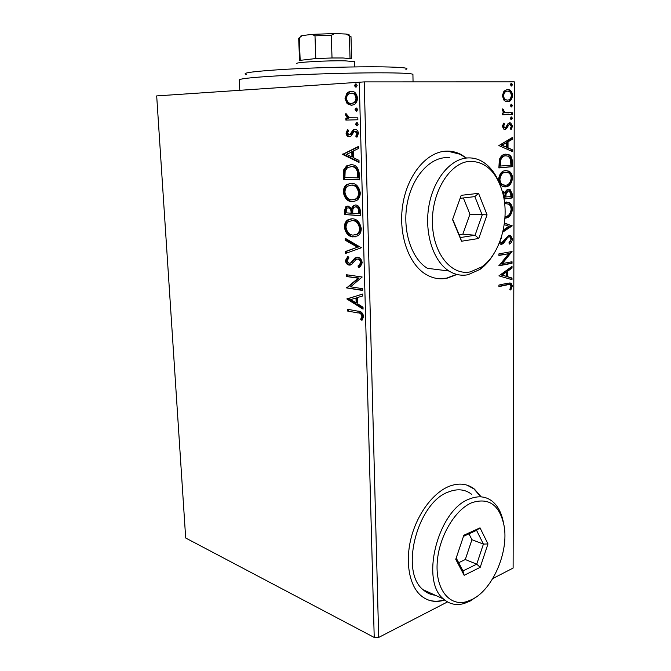 <?xml version="1.0" encoding="UTF-8"?>
<svg xmlns="http://www.w3.org/2000/svg" width="671" height="671" viewBox="0 0 671 671"><rect width="100%" height="100%" fill="white"/><g stroke="black" fill="none" stroke-linecap="round" stroke-linejoin="round"><path stroke-width="1.01" d="M481.208 496.867L474.405 489.067C467.242 483.565 458.821 482.65 449.142 486.324C433.416 492.573 417.723 513.181 411.382 536.976C405.016 560.763 408.907 584.651 420.373 595.11C427.335 601.241 435.454 602.893 444.739 600.05M426.412 599.228C431.998 601.652 438.004 601.845 444.437 599.807M466.42 157.953L460.642 154.271C455.844 151.881 450.811 150.849 445.552 151.176C426.387 152.283 407.54 174.955 402.843 204.227C398.029 233.474 408.262 263.586 425.473 274.12C432.325 278.306 439.471 279.681 446.911 278.264L456.993 274.473M437.299 278.524L446.441 278.205L456.599 274.372M347.142 103.678L345.02 98.637L346.832 93.403L348.475 92.044L351.042 91.298C354.473 91.055 356.62 93.294 357.492 98C357.333 101.271 356.192 103.46 354.078 104.575L351.445 105.339L347.142 103.678L348.157 103.653L346.035 98.62L345.02 98.637M357.869 119.765L345.867 120.092L345.808 118.205L347.553 118.155L345.498 114.934L345.867 113.483L349.616 117.802L357.819 117.853L357.869 119.765L345.867 120.092M346.043 133.135L347.62 129.478L348.677 130.568L347.494 132.992L349.146 134.796L349.893 134.569L353.005 130.015L354.85 129.36C356.787 129.31 357.995 130.627 358.457 133.311L356.922 137.236L355.773 136.163L356.972 133.546L354.967 131.256L354.12 131.491L351.076 136.054L349.264 136.674C347.519 136.725 346.454 135.542 346.043 133.135L347.058 133.084L348.157 130.031M359.371 174.25L359.522 179.895L343.326 179.283L343.611 169.989L346.58 165.905L351.126 164.739C355.823 164.58 358.566 167.75 359.371 174.25M360.503 215.743L344.399 214.502L344.298 211.18L345.892 206.559L348.073 206.014L351.554 208.471L353.307 205.594L355.58 204.982C358.272 205.192 359.866 207.188 360.377 210.954L360.503 215.743M361.384 247.767L345.59 253.42L345.531 251.474L357.458 247.18L345.188 240.176L345.12 238.222L361.384 247.767M362.508 288.664L362.558 290.451L346.639 287.934L358.129 278.205L346.295 276.486L346.236 274.716L362.189 277.006L350.614 286.802L362.508 288.664M357.828 312.904L347.343 310.983L347.293 309.239L357.937 311.168C360.822 310.992 362.734 312.736 363.674 316.402L361.937 320.394L360.679 319.262L362.03 316.116C361.166 313.802 359.765 312.728 357.828 312.904L347.343 310.983M374.225 637.45L185.682 538.008L156.687 95.911L364.219 81.904L378.679 637.442L374.225 637.45L359.245 82.072M346.982 299.048L362.65 294.024L362.709 295.97L357.618 297.488L357.802 303.955L363.011 307.226L363.07 309.155L346.982 299.048L347.947 298.561L346.974 298.754M362.214 262.772L360.361 266.697L358.817 267.578L357.953 266.01L359.086 265.355L360.545 262.688C360.218 260.516 359.27 259.308 357.718 259.065L355.965 259.593L351.587 264.517L349.205 265.112C347.159 264.869 345.892 263.334 345.406 260.507L347.93 256.364L348.945 257.882L347.016 260.734L349.088 263.326L350.614 262.931L354.892 258.05L357.685 257.27C360.109 257.605 361.619 259.442 362.214 262.772M353.089 236.938C348.543 236.595 345.64 233.357 344.382 227.217C344.458 223.728 345.582 221.304 347.737 219.929L352.485 218.771C357.089 219.031 360.017 222.319 361.275 228.618C361.174 232.015 360.075 234.397 357.97 235.739L354.078 236.796C349.532 236.46 346.63 233.223 345.372 227.092L344.382 227.217M352.065 201.703C347.494 201.535 344.575 198.364 343.309 192.183C343.418 188.442 344.651 185.859 346.999 184.433L351.453 183.284C356.083 183.368 359.035 186.588 360.302 192.929C360.168 196.578 358.951 199.102 356.67 200.512L353.063 201.594C348.492 201.426 345.573 198.255 344.307 192.082L343.309 192.183M342.562 154.397L358.608 146.379L358.658 148.442L353.449 150.933L353.642 157.777L358.985 160.361L359.044 162.407L342.562 154.397L343.56 154.02L342.554 154.087M356.871 125.838L355.445 124.278L356.779 122.659L358.205 124.219L356.871 125.838M356.46 111.193L355.034 109.65L356.376 108.006L357.811 109.549L356.46 111.193M355.798 87.155L354.363 85.628L355.705 83.925L357.148 85.452L355.798 87.155M503.988 100.205L502.344 95.685L503.988 91.113L507.511 89.444L509.239 89.78C511.193 90.535 512.292 92.455 512.543 95.534C511.956 99.66 510.279 101.74 507.494 101.766L505.657 101.422L503.988 100.205M512.334 114.414L502.52 114.758L502.52 113.08L503.98 113.03L502.344 110.17L502.688 108.878L503.736 109.65L503.56 110.405L505.104 112.502L512.342 112.753L512.334 114.414L502.52 114.749M502.344 126.358L503.745 123.078L504.592 124.018L503.552 126.198L504.886 127.75L505.775 127.305L508.165 123.43L509.675 122.818L510.757 123.019L512.485 126.182L511.159 129.646L510.262 128.74L511.294 126.425L510.287 124.58L508.794 124.907L506.446 128.798L504.928 129.411L503.879 129.218L502.344 126.358M512.233 161.803L512.225 166.718L498.872 167.926L499.358 159.522C500.893 155.915 503.032 154.137 505.775 154.171L508.878 154.682C511.134 155.689 512.25 158.062 512.233 161.803L511.285 161.786L511.268 166.702L512.225 166.718M502.311 191.336L503.762 191.612L505.053 192.996C505.733 190.681 506.865 189.448 508.442 189.281L510.136 189.566L512.166 193.802L512.158 197.979L504.022 198.985M504.441 222.957L512.099 225.951L502.772 232.116M503.242 230.061L508.945 226.295L504.215 224.617M512.023 261.732L512.023 263.292L498.922 265.817L508.744 253.697L498.914 255.483L498.914 253.881L512.048 251.516L502.311 263.586L512.023 261.732M507.653 284.764L498.93 286.634L498.93 285.058L507.779 283.179L511.101 283.162L512.308 285.905L510.816 290.04L509.817 289.469L510.983 286.207L510.228 284.689L506.714 284.647L498.93 286.307M492.749 578.578L513.114 568.069L514.313 81.854L364.219 81.904M447.507 601.921L378.679 637.442M498.922 275.856L512.015 266.429L512.015 268.132L507.855 271.05L507.846 276.771L511.99 277.995L511.99 279.69L498.922 275.856M499.954 241.35L500.742 242.642L501.614 242.776L508.886 235.194L510.606 235.471L512.409 238.968C512.09 241.401 511.143 243.103 509.557 244.068L508.895 242.894L511.076 239.304L509.977 236.98L508.87 236.788L507.578 237.517L503.686 243.196L501.673 244.361L499.182 243.33M501.304 237.433L501.64 237.886L500.902 238.683M504.491 202.239L508.962 202.575C511.059 203.565 512.233 205.754 512.468 209.134C511.646 214.653 509.356 217.647 505.615 218.125L504.902 218.192M498.746 181.556L498.528 179.585C499.375 173.856 501.732 170.853 505.59 170.593L508.735 171.13C510.992 172.128 512.258 174.426 512.535 178.025C511.705 183.577 509.406 186.538 505.64 186.89L502.26 186.312L499.744 184.005M498.863 145.565L512.292 137.547L512.283 139.342L508.022 141.807L508.014 147.821L512.258 149.708L512.258 151.495L498.863 145.565M511.386 119.706L510.279 118.364L511.394 116.939L512.501 118.281L511.386 119.706M511.411 106.966L510.304 105.607L511.419 104.181L512.527 105.548L511.411 106.966M511.453 86.056L510.337 84.663L511.461 83.254L512.569 84.655L511.453 86.056M465.942 157.945L460.155 154.271L447.465 151.109M480.83 496.842L473.952 488.924L467.117 485.175M509.834 282.885L511.369 285.787L512.308 285.905M511.369 285.787L510.069 289.62M509.205 284.512L506.714 284.647M511.076 267.083L511.076 268.023L512.015 268.132M511.076 268.023L506.915 270.941L507.855 271.05M506.915 270.941L506.915 276.653L507.846 276.771M506.915 276.653L511.99 277.995M511.059 277.878L511.059 279.421M506.513 271.99L505.582 271.872L501.178 274.967L506.513 276.377L506.513 271.99L502.109 275.076L506.513 276.377M501.178 274.967L502.109 275.076M511.092 261.908L511.084 263.191L512.023 263.292M511.084 263.191L498.922 265.531M498.914 255.215L508.744 253.697M511.109 251.692L512.048 251.877M511.109 251.784L501.371 263.477L502.311 263.586M509.121 235.169L511.47 238.884L512.409 238.968M511.47 238.884L509.222 243.472M507.922 236.704L506.639 237.442L507.578 237.517M506.639 237.442L502.747 243.112L503.686 243.196M502.747 243.112L500.734 244.269L501.673 244.361M501.17 237.844L501.64 237.886M499.56 242.382L500.675 242.684M504.407 223.208L512.099 225.951M511.159 225.875L502.965 231.285M511.159 225.615L512.099 225.682M504.911 218.075L505.615 218.125M506.269 201.971L508.014 202.525C510.111 203.514 511.285 205.695 511.528 209.075L512.468 209.134M511.528 209.075C510.748 214.443 508.551 217.421 504.919 218.016M506.085 203.607L504.676 203.825M505.003 216.574L505.607 216.523C508.601 216.163 510.446 213.772 511.134 209.369C510.95 206.668 510.027 204.915 508.375 204.11L505.557 203.64M508.484 189.281L509.188 189.524L511.218 193.751L511.21 197.928L512.158 197.979M511.21 197.928L503.996 198.817M502.319 191.378L504.097 192.954L505.053 192.996M511.218 193.751L512.166 193.802M508.098 190.883L507.494 190.858L505.12 193.676L504.961 197.081L510.816 196.536L510.824 194.691L509.482 191.084L508.442 190.899L506.068 193.718L505.909 197.131M503.736 197.4L504.55 197.299L504.55 196.469L503.334 193.164L502.747 192.971M505.12 193.676L506.068 193.718M507.494 190.858L508.442 190.899M505.926 170.577L507.788 171.105C510.044 172.103 511.31 174.401 511.587 177.991C510.757 183.544 508.45 186.496 504.684 186.857L505.64 186.89M504.684 186.857L504.206 186.89M511.587 177.991L512.535 178.025M505.8 172.221L504.634 172.204C501.572 172.422 499.685 174.804 498.964 179.333C499.216 182.143 500.205 183.946 501.95 184.76L504.34 185.255M505.582 172.229C502.529 172.447 500.641 174.829 499.92 179.367C500.163 182.176 501.162 183.988 502.898 184.802L505.632 185.263C508.652 185.003 510.497 182.655 511.193 178.218C510.983 175.349 509.994 173.512 508.215 172.69L504.634 172.204M498.964 179.333L499.92 179.367M511.268 166.702L498.872 167.817M505.942 154.162L507.922 154.674C510.178 155.68 511.294 158.046 511.285 161.786M505.85 155.815L504.818 155.806C502.562 155.773 500.851 157.266 499.677 160.277L499.299 166.131L510.874 165.209L510.556 159.119L508.241 156.217L505.775 155.815C503.518 155.781 501.807 157.274 500.633 160.294L500.256 166.156M499.677 160.277L500.633 160.294M504.818 155.806L505.775 155.815M511.327 138.1L511.327 139.342L512.283 139.342M511.327 139.342L507.058 141.807L508.022 141.807M507.058 141.807L507.058 147.821L508.014 147.821M507.058 147.821L512.258 149.708M511.302 149.708L511.302 151.067M506.647 142.596L501.17 145.213L506.647 147.209L506.647 142.596L502.134 145.213L506.647 147.209M501.17 145.213L502.134 145.213M503.3 123.665L504.592 124.018M503.636 124.034L502.596 126.215L503.552 126.198M502.596 126.215L503.426 127.666L504.886 127.75M503.921 127.758L504.34 127.658M509.264 122.868L511.52 126.198L512.485 126.182M511.52 126.198L510.639 129.126M508.794 124.907L509.725 124.471M507.83 124.923L506.823 126.744L507.788 126.727M506.823 126.744L505.481 128.815L506.446 128.798M505.481 128.815L504.357 129.369M510.916 117.081L511.537 118.306L512.501 118.281M511.537 118.306L510.891 119.589M502.453 109.448L503.736 109.65M502.772 109.683L502.596 110.438L503.56 110.405M502.596 110.438L504.139 112.535L505.691 112.72M504.726 112.745L509.063 112.862M511.377 112.787L511.369 114.447M510.925 104.332L511.562 105.582L512.527 105.548M511.562 105.582L510.933 106.848M506.806 89.503L508.274 89.83C510.22 90.585 511.327 92.497 511.579 95.576L512.543 95.534M511.579 95.576C511.109 99.358 509.625 101.422 507.108 101.757M507.293 91.139L506.546 91.181C504.449 91.13 503.141 92.648 502.604 95.718C502.847 97.949 503.678 99.325 505.104 99.862L507.502 100.088C509.583 100.122 510.866 98.612 511.352 95.559C511.134 93.294 510.304 91.902 508.87 91.39L507.511 91.13C505.422 91.088 504.106 92.598 503.569 95.668C503.812 97.907 504.651 99.291 506.077 99.82L507.502 100.088M502.604 95.718L503.569 95.668M510.925 83.414L511.604 84.705L512.569 84.655M511.604 84.705L511.008 85.947M348.316 310.782L348.283 309.415M362.474 319.782L361.652 319.052L360.679 319.262M361.652 319.052L362.801 317.022L361.828 317.232M362.801 317.022L363.003 315.907L362.03 316.116M363.003 315.907C362.139 313.592 360.746 312.527 358.809 312.694M347.947 298.561L362.659 294.124M363.045 308.325L347.955 298.855M356.142 302.915L357.123 302.722L356.98 297.781L350.757 299.551L356.142 302.915L355.999 297.974M362.541 290.107L346.639 287.934M347.62 287.758L346.63 287.565M347.612 287.381L359.111 278.029L358.129 278.205M359.111 278.029L346.295 276.486M347.276 276.309L347.226 274.858M359.656 267.15L358.943 265.842L357.953 266.01M358.943 265.842L360.075 265.196L361.535 262.529L360.545 262.688M361.535 262.529C361.199 260.356 360.26 259.149 358.7 258.905L357.718 259.065M358.7 258.905L357.601 259.056M350.69 264.978L349.205 265.112M350.187 264.953C348.148 264.701 346.882 263.166 346.387 260.348L345.406 260.507M346.387 260.348L348.182 256.741M350.195 263.175L351.596 262.772L352.082 262.353L351.101 262.512M352.082 262.353L353.609 260.348L352.619 260.507M353.609 260.348L357.173 257.245M346.572 253.068L346.513 251.323L345.531 251.474M346.513 251.323L357.458 247.18M358.448 247.029L346.169 240.033L345.188 240.176M346.169 240.033L346.135 238.801M345.372 227.092C345.456 223.602 346.572 221.178 348.735 219.803L351.243 218.754M355.521 236.821L354.078 236.796M355.068 235.018L357.928 234.045C359.614 232.98 360.503 231.092 360.595 228.392C359.597 223.309 357.24 220.667 353.525 220.465L351.621 220.574M352.527 220.591L348.685 221.539C347.008 222.646 346.11 224.567 346.001 227.284C347.024 232.25 349.365 234.858 353.03 235.127L356.938 234.187C358.616 233.114 359.505 231.227 359.606 228.526C358.608 223.435 356.251 220.793 352.527 220.591L353.525 220.465M360.595 228.392L359.606 228.526M360.503 215.55L344.399 214.502M345.397 214.385L345.288 211.063L346.89 206.45L347.88 206.005M353.307 205.594L354.305 205.477L352.552 208.354L351.554 208.471M354.305 205.477L355.387 204.982M356.628 206.71L354.145 207.213L352.82 209.503L352.745 213.328L359.773 213.655L359.715 211.558C359.656 208.639 358.633 207.02 356.628 206.71L355.714 206.819M349.155 207.725L346.848 208.136L345.968 212.816L351.092 213.202L352.09 213.084L352.057 212.153C351.99 209.427 351.017 207.951 349.155 207.725L348.241 207.825M352.057 212.153L351.067 212.271C350.992 209.545 350.019 208.06 348.157 207.834M351.092 213.202L351.067 212.271M359.715 211.558L358.717 211.675C358.658 208.756 357.635 207.138 355.63 206.827M358.775 213.781L358.717 211.675M344.307 192.082C344.416 188.35 345.649 185.766 348.006 184.34L350.757 183.284M353.986 201.602L353.063 201.594M353.642 199.773L356.704 198.817C358.524 197.702 359.497 195.697 359.622 192.803C358.616 187.679 356.242 185.095 352.501 185.037L351 185.137M351.503 185.129L347.888 186.077C346.051 187.226 345.07 189.264 344.936 192.191C345.968 197.182 348.324 199.74 352.007 199.866L355.697 198.926C357.526 197.811 358.499 195.798 358.616 192.904C357.609 187.779 355.244 185.188 351.503 185.129L352.501 185.037M359.622 192.803L358.616 192.904M359.522 179.769L343.326 179.283M344.324 179.191L344.617 169.914L343.611 169.989M344.617 169.914L347.586 165.829L350.639 164.747M352.183 166.525L347.57 167.507L345.154 171.013L344.902 177.505L358.792 177.882L358.18 170.87C356.72 167.8 354.716 166.349 352.183 166.525L350.866 166.601M358.18 170.87L357.173 170.954C355.714 167.884 353.709 166.433 351.176 166.601M357.786 177.966L357.173 170.954M343.56 154.02L358.616 146.806M359.027 161.837L343.569 154.33M351.948 156.955L352.954 156.88L352.803 151.654L346.429 154.288L351.948 156.955L351.797 151.721M349.893 134.569L349.146 134.796M350.908 134.519L350.212 134.334M351.227 134.284L354.02 129.964L353.005 130.015M354.02 129.964L355.278 129.377M357.417 136.699L355.773 136.163M356.787 136.112L357.987 133.495L356.972 133.546M357.987 133.495L355.982 131.206L354.967 131.256M349.893 136.607C348.324 136.456 347.377 135.282 347.058 133.084M357.391 125.712L356.46 124.236L355.445 124.278M356.46 124.236L357.274 122.743M346.882 120.059L346.823 118.18M345.498 114.934L346.521 114.9L348.576 118.121L347.553 118.155M346.521 114.9L346.655 114.003M356.955 111.076L356.058 109.625L355.034 109.65M356.058 109.625L356.905 108.098M346.035 98.62L347.855 93.395L346.832 93.403M347.855 93.395L349.499 92.036L351.872 91.306M351.671 91.298L351.042 91.298M351.814 105.305L348.157 103.653M351.403 103.426L354.548 102.764C356.058 101.967 356.88 100.407 357.014 98.067C356.318 94.603 354.682 92.975 352.132 93.21L349.046 93.831C347.503 94.645 346.655 96.23 346.479 98.57C347.217 102 348.853 103.619 351.403 103.426L353.525 102.789C355.034 101.992 355.856 100.424 355.991 98.083C355.295 94.611 353.659 92.992 351.109 93.219M357.014 98.067L355.991 98.083M356.242 87.045L355.387 85.628L354.363 85.628M355.387 85.628L356.293 84.034M246.249 74.414C240.964 72.954 254.141 71.252 285.787 69.289C316.385 67.536 357.945 66.513 382.646 66.865C402.256 67.209 410.006 68.048 405.888 69.398M412.925 74.523L412.925 74.456C412.548 73.55 403.942 73.013 387.108 72.845C362.717 72.636 322.642 73.575 290.627 75.144C257.228 76.888 240.109 78.473 239.279 79.916L239.79 90.233M300.625 36.695C300.004 36.36 300.516 35.999 302.168 35.613L298.696 38.289L299.534 60.415L315.789 58.545L332.019 57.983L343.074 57.983L351.629 58.805L351 36.645L345.959 34.036C348.66 34.347 349.675 34.733 349.004 35.194M354.607 61.715L345.154 60.835C327.8 60.424 295.139 62.26 296.758 63.502M350.036 58.36L349.398 35.999M315.789 58.545L314.993 35.84L311.914 34.372L334.712 33.55L345.959 34.036M334.712 33.55L331.289 35.253L314.993 35.84M332.019 57.983L331.289 35.253M302.168 35.613L311.914 34.372M300.155 60.08L299.308 37.794M472.418 599.312C493.118 588.995 508.903 551.478 504.072 525.728C499.618 504.911 488.874 497.236 471.83 502.696C454.561 509.801 438.23 538.016 437.131 563.942C435.815 589.943 449.822 606.701 466.706 601.627L472.418 599.312M477.517 596.066L470.128 601.073L464.08 603.531C456.213 605.703 449.327 604.177 443.439 598.935C419.761 580.365 438.49 509.49 469.465 498.989C478.247 495.475 485.863 496.246 492.329 501.321C497.798 505.867 501.455 512.728 503.292 521.904M471.696 494.334C465.188 489.302 457.538 488.48 448.756 491.86C417.773 501.942 399.312 571.264 423.082 589.717C426.647 592.938 430.707 594.774 435.244 595.219M463.854 535.248L480.025 527.851L487.976 543.921L480.201 567.339L464.164 575.324L455.76 559.312L463.854 535.248M458.679 562.717L465.297 559.53L476.737 564.16L483.414 544.097L476.569 530.35L463.485 536.339M465.297 559.53L471.931 539.702L483.414 544.097L487.976 543.921M456.196 557.995L462.982 570.937L476.737 564.16L480.201 567.339M471.931 539.702L468.962 533.831M462.982 570.937L464.164 575.324M480.025 527.851L476.569 530.35M470.43 271.864L481.694 266.915C500.046 254.519 509.876 219.862 502.839 193.315C496.842 172.103 485.812 161.443 469.759 161.317C450.082 162.466 431.805 191.503 432.409 222.369C432.72 253.269 451.281 275.982 470.43 271.864M493.864 253.722C489.914 260.407 485.259 265.657 479.899 269.474L467.989 274.733C461.396 275.991 455.072 274.758 449.016 271.025C433.516 261.447 424.374 233.852 428.735 206.978C432.996 180.088 449.956 159.111 467.226 157.962C472.057 157.618 476.67 158.574 481.065 160.847C489.26 165.309 495.508 173.076 499.803 184.156M449.671 157.735L445.141 157.677C427.863 158.801 410.996 179.308 406.852 205.603C402.6 231.881 411.835 258.897 427.368 268.316L449.016 271.025M461.212 195.328L478.549 193.34L487.062 214.846L478.75 238.473L461.564 241.233L452.531 219.602L461.212 195.328M459.14 234.749L462.847 234.179L475.051 235.244L482.189 215.014L474.85 196.611L460.13 198.339M462.847 234.179L469.943 214.183L487.062 214.846M452.657 219.232L460.314 237.559L475.051 235.244L478.75 238.473M469.943 214.183L463.359 197.962M460.314 237.559L461.564 241.233M478.549 193.34L474.85 196.611M504.542 240.419L505.481 240.503M504.961 196.268L505.909 196.309M499.299 165.049L500.256 165.074M345.288 211.063L344.298 211.18M344.215 175.584L343.216 175.668M358.733 175.877L357.727 175.961M352.409 132.38L351.394 132.43M460.155 154.271L460.642 154.271M473.952 488.924L474.405 489.067M511.101 283.162L510.17 283.045M500.742 242.642L499.803 242.558M510.606 235.471L509.666 235.387M508.962 202.575L508.014 202.525M503.762 191.612L502.805 191.571M510.136 189.566L509.188 189.524M508.735 171.13L507.788 171.105M502.898 184.802L501.95 184.76M508.878 154.682L507.922 154.674M504.391 127.658L503.426 127.666M510.757 123.019L509.801 123.036M511.797 117.014L511.008 117.031M505.104 112.502L504.139 112.535M511.805 104.257L511 104.29M509.239 89.78L508.274 89.83M506.077 99.82L505.104 99.862M511.822 83.33L510.992 83.372M359.086 265.355L360.075 265.196M347.486 256.683L348.081 256.582M350.614 262.931L351.596 262.772M354.892 258.05L355.873 257.89M347.737 219.929L348.735 219.803M356.938 234.187L357.928 234.045M345.892 206.559L346.89 206.45M346.999 184.433L348.006 184.34M355.697 198.926L356.704 198.817M346.58 165.905L347.586 165.829M353.357 129.771L354.372 129.729M356.167 122.835L357.182 122.793M355.781 108.174L356.804 108.148M348.475 92.044L349.499 92.036M353.525 102.789L354.548 102.764M355.152 84.093L356.184 84.093M412.925 74.456L413.051 81.887M354.607 61.682L354.749 66.915M443.439 598.935L423.082 589.717M466.706 601.627L464.08 603.531M481.694 266.915L479.899 269.474"/></g></svg>
